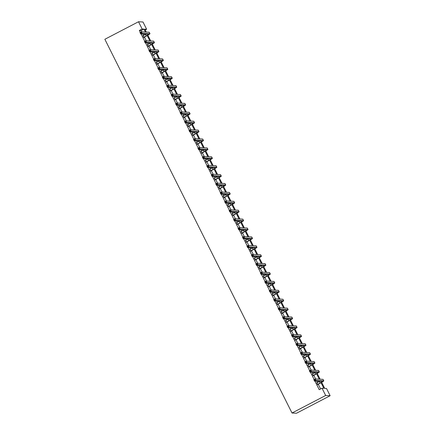 <?xml version="1.0" encoding="UTF-8"?>
<svg xmlns="http://www.w3.org/2000/svg" width="435" height="435" viewBox="0 0 435 435"><rect width="100%" height="100%" fill="white"/><g stroke="black" fill="none" stroke-linecap="round" stroke-linejoin="round"><path stroke-width="0.65" d="M321.677 382.349L324.695 388.379L326.511 388.477L330.143 395.725L296.485 413.25L292.01 413.005L104.857 39.275L138.515 21.75L142.142 28.998L139.336 30.455L140.287 32.353M138.515 21.75L142.99 21.995L146.622 29.243L144.806 29.145L146.269 32.065M145.219 29.971L146.622 29.243M141.098 33.973L144.746 41.254M145.556 42.875L149.205 50.155M150.015 51.776L153.658 59.057M154.468 60.677L158.117 67.958M158.927 69.578L162.576 76.859M163.386 78.479L167.029 85.76M167.845 87.381L171.488 94.661M172.298 96.282L175.947 103.563M176.757 105.183L180.405 112.464M181.216 114.084L184.859 121.365M185.674 122.985L189.317 130.266M190.128 131.887L193.776 139.167M194.586 140.788L198.235 148.069M199.045 149.689L202.688 156.97M203.498 158.59L207.147 165.871M207.957 167.491L211.606 174.772M212.416 176.392L216.064 183.673M216.875 185.294L220.518 192.575M221.328 194.189L224.977 201.476M225.787 203.091L229.435 210.377M230.245 211.992L233.889 219.273M234.704 220.893L238.347 228.174M239.158 229.794L242.806 237.075M243.616 238.695L247.265 245.976M248.075 247.597L251.718 254.877M252.534 256.498L256.177 263.779M256.987 265.399L260.636 272.68M261.446 274.3L265.094 281.581M265.905 283.201L269.548 290.482M270.358 292.103L274.006 299.383M274.817 301.004L278.465 308.284M279.275 309.905L282.924 317.186M283.734 318.806L287.377 326.087M288.188 327.707L291.836 334.988M292.646 336.608L296.295 343.889M297.105 345.51L300.748 352.79M301.564 354.411L305.207 361.692M306.017 363.312L309.666 370.593M310.476 372.213L314.124 379.494M314.935 381.114L319.23 389.695L322.036 388.232L323.852 388.33L321.03 382.702M320.628 388.966L318.23 384.17M317.447 382.604L316.751 381.212M315.62 378.956L313.771 375.269M312.988 373.703L312.292 372.311M311.161 370.054L309.312 366.368M308.529 364.802L307.833 363.41M306.702 361.153L304.859 357.467M304.07 355.901L303.38 354.509M302.249 352.252L300.4 348.565M299.617 346.999L298.921 345.607M297.79 343.351L295.941 339.664M295.158 338.098L294.462 336.706M293.331 334.45L291.483 330.763M290.7 329.197L290.004 327.805M288.873 325.549L287.029 321.862M286.246 320.296L285.55 318.904M284.419 316.647L282.571 312.961M281.788 311.395L281.092 310.003M279.961 307.746L278.112 304.06M277.329 302.494L276.633 301.102M275.502 298.845L273.653 295.158M272.87 293.592L272.174 292.206M271.048 289.944L269.2 286.257M268.417 284.691L267.721 283.305M266.59 281.048L264.741 277.356M263.958 275.79L263.262 274.403M262.131 272.147L260.282 268.455M259.499 266.889L258.803 265.502M257.672 263.246L255.829 259.554M255.04 257.988L254.344 256.601M253.219 254.344L251.37 250.652M250.587 249.086L249.891 247.7M248.76 245.443L246.911 241.751M246.128 240.185L245.432 238.799M244.301 236.542L242.453 232.85M241.67 231.284L240.974 229.897M239.843 227.641L237.999 223.949M237.211 222.383L236.52 220.996M235.389 218.74L233.541 215.048M232.758 213.482L232.062 212.095M230.931 209.839L229.082 206.146M228.299 204.581L227.603 203.194M226.472 200.937L224.623 197.245M223.84 195.679L223.144 194.293M222.013 192.036L220.17 188.344M219.387 186.778L218.691 185.392M217.56 183.135L215.711 179.443M214.928 177.877L214.232 176.49M213.101 174.234L211.252 170.542M210.469 168.981L209.773 167.589M208.642 165.333L206.794 161.641M206.011 160.08L205.315 158.688M204.189 156.431L202.34 152.739M201.557 151.179L200.861 149.787M199.73 147.53L197.881 143.838M197.099 142.278L196.402 140.886M195.271 138.629L193.423 134.937M192.64 133.376L191.944 131.984M190.813 129.728L188.969 126.036M188.181 124.475L187.485 123.083M186.359 120.827L184.511 117.135M183.728 115.574L183.032 114.182M181.901 111.925L180.052 108.233M179.269 106.673L178.573 105.281M177.442 103.024L175.593 99.332M174.81 97.772L174.114 96.38M172.983 94.123L171.14 90.436M170.351 88.87L169.661 87.478M168.53 85.222L166.681 81.535M165.898 79.969L165.202 78.577M164.071 76.321L162.222 72.634M161.439 71.068L160.743 69.676M159.612 67.42L157.764 63.733M156.981 62.167L156.285 60.775M155.154 58.518L153.31 54.832M152.527 53.266L151.831 51.874M150.7 49.617L148.852 45.931M148.069 44.365L147.373 42.973M146.242 40.716L144.393 37.029M143.61 35.463L142.914 34.071M141.783 31.815L141.152 30.559L139.336 30.455M143.12 35.719L143.941 37.356M147.579 44.62L148.395 46.257M152.032 53.521L152.854 55.158M156.491 62.422L157.312 64.059M160.95 71.324L161.771 72.96M165.409 80.225L166.224 81.862M169.862 89.126L170.683 90.763M174.321 98.027L175.142 99.664M178.78 106.928L179.601 108.565M183.238 115.83L184.054 117.466M187.692 124.731L188.513 126.367M192.15 133.632L192.971 135.269M196.609 142.533L197.43 144.17M201.062 151.434L201.883 153.071M205.521 160.33L206.342 161.972M209.98 169.231L210.801 170.868M214.439 178.132L215.254 179.769M218.892 187.034L219.713 188.67M223.351 195.935L224.172 197.572M227.809 204.836L228.631 206.473M232.268 213.737L233.084 215.374M236.722 222.638L237.543 224.275M241.18 231.54L242.001 233.176M245.639 240.441L246.46 242.077M250.098 249.342L250.913 250.979M254.551 258.243L255.372 259.88M259.01 267.144L259.831 268.781M263.469 276.046L264.29 277.682M267.922 284.947L268.743 286.583M272.381 293.848L273.202 295.485M276.839 302.749L277.66 304.386M281.298 311.65L282.114 313.287M285.751 320.551L286.573 322.188M290.21 329.453L291.031 331.089M294.669 338.354L295.49 339.991M299.128 347.255L299.943 348.892M303.581 356.156L304.402 357.793M308.04 365.057L308.861 366.694M312.499 373.959L313.32 375.595M316.957 382.86L317.773 384.496M322.036 388.232L325.663 395.48L292.01 413.005M325.663 395.48L330.143 395.725M147.84 35.208L150.727 40.966M152.299 44.109L155.181 49.867M156.758 53.01L159.64 58.768M161.211 61.911L164.098 67.67M165.67 70.813L168.552 76.571M170.128 79.714L173.01 85.472M174.587 88.615L177.469 94.373M179.041 97.516L181.928 103.269M183.499 106.417L186.381 112.17M187.958 115.313L190.84 121.071M192.417 124.214L195.299 129.973M196.87 133.115L199.757 138.874M201.329 142.017L204.211 147.775M205.788 150.918L208.669 156.676M210.246 159.819L213.128 165.577M214.7 168.72L217.587 174.478M219.158 177.621L222.04 183.38M223.617 186.523L226.499 192.281M228.07 195.424L230.958 201.182M232.529 204.325L235.411 210.083M236.988 213.226L239.87 218.984M241.447 222.127L244.329 227.886M245.9 231.028L248.787 236.787M250.359 239.93L253.241 245.688M254.818 248.831L257.699 254.589M259.276 257.732L262.158 263.49M263.73 266.633L266.617 272.392M268.188 275.534L271.07 281.293M272.647 284.436L275.529 290.194M277.106 293.337L279.988 299.095M281.559 302.238L284.446 307.996M286.018 311.139L288.9 316.897M290.477 320.04L293.359 325.799M294.93 328.942L297.817 334.7M299.389 337.843L302.271 343.601M303.847 346.744L306.729 352.502M308.306 355.645L311.188 361.403M312.76 364.546L315.647 370.305M317.218 373.447L320.1 379.206M145.42 32.016L143.958 29.096L142.142 28.998M319.257 379.157L316.571 373.801M314.799 370.256L312.118 364.9M310.34 361.354L307.659 355.999M305.881 352.453L303.2 347.097M301.428 343.552L298.742 338.196M296.969 334.651L294.288 329.295M292.51 325.75L289.83 320.394M288.052 316.849L285.371 311.493M283.598 307.947L280.918 302.591M279.139 299.046L276.459 293.69M274.681 290.145L272 284.789M270.227 281.244L267.541 275.888M265.769 272.343L263.088 266.987M261.31 263.441L258.629 258.091M256.851 254.54L254.17 249.19M252.398 245.639L249.712 240.289M247.939 236.738L245.258 231.387M243.48 227.837L240.8 222.486M239.022 218.941L236.341 213.585M234.568 210.04L231.882 204.684M230.11 201.139L227.429 195.783M225.651 192.237L222.97 186.881M221.192 183.336L218.511 177.98M216.739 174.435L214.058 169.079M212.28 165.534L209.599 160.178M207.821 156.633L205.141 151.277M203.368 147.731L200.682 142.375M198.909 138.83L196.228 133.474M194.45 129.929L191.77 124.573M189.992 121.028L187.311 115.672M185.538 112.127L182.852 106.771M181.08 103.225L178.399 97.87M176.621 94.324L173.94 88.968M172.162 85.423L169.481 80.067M167.709 76.522L165.023 71.166M163.25 67.621L160.569 62.265M158.791 58.72L156.111 53.364M154.333 49.818L151.652 44.462M149.879 40.917L147.199 35.561M141.152 30.559L143.958 29.096M143.637 37.339L146.274 35.871A3.203 0.304 153.4 0 0 148.536 34.403A3.203 0.304 153.4 0 0 148.476 34.381L140.674 33.952L139.961 32.522L141.364 31.793L149.161 32.223A4.807 0.457 -26.6 0 1 149.254 32.261L149.972 33.685A4.807 0.457 -26.6 0 1 146.579 35.887L143.757 37.573M142.849 35.768L145.562 34.447A3.203 0.304 153.4 0 0 145.953 34.24M141 32.435L140.44 32.723L140.722 33.294L141.288 33L141 32.435L141.364 31.793L142.076 33.218L149.879 33.647A4.807 0.457 -26.6 0 1 149.972 33.685M141.288 33L142.076 33.218L140.674 33.952L140.722 33.294M143.778 37.176L144.077 37.193M140.44 32.723L139.961 32.522M148.096 46.24L150.733 44.772A3.203 0.304 153.4 0 0 152.995 43.304A3.203 0.304 153.4 0 0 152.935 43.282L145.132 42.853L144.42 41.423L145.823 40.694L153.62 41.124A4.807 0.457 -26.6 0 1 153.713 41.162L154.425 42.586A4.807 0.457 -26.6 0 1 151.037 44.789L148.21 46.474M147.307 44.669L150.021 43.348A3.203 0.304 153.4 0 0 150.407 43.141M145.459 41.33L144.898 41.624L145.181 42.195L145.741 41.901L145.459 41.33L145.823 40.694L146.535 42.119L154.338 42.548A4.807 0.457 -26.6 0 1 154.425 42.586M145.741 41.901L146.535 42.119L145.132 42.853L145.181 42.195M148.237 46.077L148.536 46.094M144.898 41.624L144.42 41.423M152.554 55.142L155.192 53.674A3.203 0.304 153.4 0 0 157.454 52.205A3.203 0.304 153.4 0 0 157.388 52.184L149.591 51.754L148.873 50.324L150.276 49.595L158.079 50.025A4.807 0.457 -26.6 0 1 158.171 50.063L158.884 51.488A4.807 0.457 -26.6 0 1 155.496 53.69L152.669 55.375M151.766 53.57L154.479 52.249A3.203 0.304 153.4 0 0 154.865 52.042M149.912 50.232L149.352 50.525L149.64 51.096L150.2 50.803L149.912 50.232L150.276 49.595L150.994 51.02L158.791 51.45A4.807 0.457 -26.6 0 1 158.884 51.488M150.2 50.803L150.994 51.02L149.591 51.754L149.64 51.096M152.69 54.979L152.995 54.995M149.352 50.525L148.873 50.324M157.008 64.043L159.65 62.575A3.203 0.304 153.4 0 0 161.907 61.107A3.203 0.304 153.4 0 0 161.847 61.085L154.05 60.655L153.332 59.225L154.735 58.497L162.538 58.926A4.807 0.457 -26.6 0 1 162.63 58.964L163.342 60.389A4.807 0.457 -26.6 0 1 159.95 62.591L157.127 64.277M156.225 62.471L158.933 61.15A3.203 0.304 153.4 0 0 159.324 60.943M154.371 59.133L153.811 59.426L154.099 59.997L154.659 59.704L154.371 59.133L154.735 58.497L155.447 59.921L163.25 60.351A4.807 0.457 -26.6 0 1 163.342 60.389M154.659 59.704L155.447 59.921L154.05 60.655L154.099 59.997M157.149 63.88L157.454 63.896M153.811 59.426L153.332 59.225M161.467 72.944L164.104 71.476A3.203 0.304 153.4 0 0 166.366 70.008A3.203 0.304 153.4 0 0 166.306 69.986L158.503 69.556L157.791 68.126L159.194 67.398L166.991 67.827A4.807 0.457 -26.6 0 1 167.083 67.865L167.801 69.29A4.807 0.457 -26.6 0 1 164.408 71.492L161.586 73.178M160.678 71.373L163.391 70.051A3.203 0.304 153.4 0 0 163.783 69.845M158.829 68.034L158.269 68.328L158.552 68.899L159.112 68.605L158.829 68.034L159.194 67.398L159.906 68.822L167.709 69.252A4.807 0.457 -26.6 0 1 167.801 69.29M159.112 68.605L159.906 68.822L158.503 69.556L158.552 68.899M161.608 72.781L161.907 72.797M158.269 68.328L157.791 68.126M165.925 81.845L168.562 80.377A3.203 0.304 153.4 0 0 170.825 78.909A3.203 0.304 153.4 0 0 170.765 78.887L162.962 78.458L162.25 77.028L163.652 76.299L171.45 76.729A4.807 0.457 -26.6 0 1 171.542 76.767L172.255 78.191A4.807 0.457 -26.6 0 1 168.867 80.393L166.04 82.079M165.137 80.274L167.85 78.952A3.203 0.304 153.4 0 0 168.236 78.746M163.288 76.935L162.728 77.229L163.011 77.8L163.571 77.506L163.288 76.935L163.652 76.299L164.365 77.724L172.168 78.153A4.807 0.457 -26.6 0 1 172.255 78.191M163.571 77.506L164.365 77.724L162.962 78.458L163.011 77.8M166.061 81.682L166.366 81.698M162.728 77.229L162.25 77.028M170.379 90.746L173.021 89.278A3.203 0.304 153.4 0 0 175.283 87.81A3.203 0.304 153.4 0 0 175.218 87.783L167.421 87.359L166.703 85.929L168.106 85.2L175.909 85.63A4.807 0.457 -26.6 0 1 176.001 85.668L176.713 87.092A4.807 0.457 -26.6 0 1 173.326 89.295L170.498 90.98M169.596 89.175L172.303 87.854A3.203 0.304 153.4 0 0 172.695 87.647M167.741 85.836L167.181 86.13L167.47 86.701L168.03 86.407L167.741 85.836L168.106 85.2L168.823 86.625L176.621 87.054A4.807 0.457 -26.6 0 1 176.713 87.092M168.03 86.407L168.823 86.625L167.421 87.359L167.47 86.701M170.52 90.583L170.825 90.6M167.181 86.13L166.703 85.929M174.837 99.648L177.48 98.179A3.203 0.304 153.4 0 0 179.737 96.711A3.203 0.304 153.4 0 0 179.677 96.684L171.879 96.26L171.162 94.83L172.564 94.101L180.367 94.531A4.807 0.457 -26.6 0 1 180.46 94.569L181.172 95.994A4.807 0.457 -26.6 0 1 177.779 98.196L174.957 99.881M174.054 98.076L176.762 96.755A3.203 0.304 153.4 0 0 177.154 96.548M172.2 94.738L171.64 95.031L171.928 95.602L172.488 95.308L172.2 94.738L172.564 94.101L173.277 95.526L181.08 95.956A4.807 0.457 -26.6 0 1 181.172 95.994M172.488 95.308L173.277 95.526L171.879 96.26L171.928 95.602M174.979 99.484L175.283 99.501M171.64 95.031L171.162 94.83M179.296 108.549L181.933 107.081A3.203 0.304 153.4 0 0 184.195 105.613A3.203 0.304 153.4 0 0 184.135 105.585L176.333 105.156L175.62 103.731L177.023 103.003L184.821 103.432A4.807 0.457 -26.6 0 1 184.913 103.47L185.631 104.895A4.807 0.457 -26.6 0 1 182.238 107.097L179.41 108.783M178.508 106.977L181.221 105.656A3.203 0.304 153.4 0 0 181.612 105.449M176.659 103.639L176.099 103.932L176.382 104.503L176.942 104.21L176.659 103.639L177.023 103.003L177.736 104.427L185.538 104.857A4.807 0.457 -26.6 0 1 185.631 104.895M176.942 104.21L177.736 104.427L176.333 105.156L176.382 104.503M179.437 108.38L179.737 108.402M176.099 103.932L175.62 103.731M183.755 117.45L186.392 115.982A3.203 0.304 153.4 0 0 188.654 114.514A3.203 0.304 153.4 0 0 188.594 114.487L180.791 114.057L180.079 112.632L181.482 111.904L189.279 112.333A4.807 0.457 -26.6 0 1 189.372 112.371L190.084 113.796A4.807 0.457 -26.6 0 1 186.697 115.998L183.869 117.684M182.966 115.879L185.68 114.557A3.203 0.304 153.4 0 0 186.066 114.351M181.118 112.54L180.552 112.834L180.84 113.404L181.4 113.111L181.118 112.54L181.482 111.904L182.194 113.328L189.992 113.758A4.807 0.457 -26.6 0 1 190.084 113.796M181.4 113.111L182.194 113.328L180.791 114.057L180.84 113.404M183.891 117.281L184.195 117.303M180.552 112.834L180.079 112.632M188.208 126.351L190.851 124.883A3.203 0.304 153.4 0 0 193.113 123.415A3.203 0.304 153.4 0 0 193.048 123.388L185.25 122.958L184.532 121.534L185.935 120.805L193.738 121.234A4.807 0.457 -26.6 0 1 193.831 121.273L194.543 122.697A4.807 0.457 -26.6 0 1 191.15 124.899L188.328 126.585M187.425 124.78L190.133 123.458A3.203 0.304 153.4 0 0 190.525 123.252M185.571 121.441L185.011 121.735L185.299 122.306L185.859 122.012L185.571 121.441L185.935 120.805L186.653 122.23L194.45 122.659A4.807 0.457 -26.6 0 1 194.543 122.697M185.859 122.012L186.653 122.23L185.25 122.958L185.299 122.306M188.35 126.183L188.654 126.199M185.011 121.735L184.532 121.534M192.667 135.252L195.31 133.784A3.203 0.304 153.4 0 0 197.566 132.316A3.203 0.304 153.4 0 0 197.506 132.289L189.703 131.859L188.991 130.435L190.394 129.706L198.197 130.136A4.807 0.457 -26.6 0 1 198.284 130.174L199.002 131.598A4.807 0.457 -26.6 0 1 195.609 133.801L192.787 135.486M191.878 133.681L194.592 132.36A3.203 0.304 153.4 0 0 194.983 132.153M190.03 130.342L189.47 130.636L189.752 131.207L190.318 130.913L190.03 130.342L190.394 129.706L191.106 131.131L198.909 131.56A4.807 0.457 -26.6 0 1 199.002 131.598M190.318 130.913L191.106 131.131L189.703 131.859L189.752 131.207M192.808 135.084L193.107 135.1M189.47 130.636L188.991 130.435M197.126 144.154L199.763 142.685A3.203 0.304 153.4 0 0 202.025 141.217A3.203 0.304 153.4 0 0 201.965 141.19L194.162 140.761L193.45 139.336L194.853 138.607L202.65 139.037A4.807 0.457 -26.6 0 1 202.743 139.075L203.46 140.5A4.807 0.457 -26.6 0 1 200.067 142.702L197.24 144.387M196.337 142.582L199.051 141.261A3.203 0.304 153.4 0 0 199.437 141.054M194.488 139.243L193.928 139.537L194.211 140.108L194.771 139.814L194.488 139.243L194.853 138.607L195.565 140.032L203.368 140.461A4.807 0.457 -26.6 0 1 203.46 140.5M194.771 139.814L195.565 140.032L194.162 140.761L194.211 140.108M197.267 143.985L197.566 144.001M193.928 139.537L193.45 139.336M201.584 153.049L204.222 151.587A3.203 0.304 153.4 0 0 206.484 150.118A3.203 0.304 153.4 0 0 206.418 150.091L198.621 149.662L197.909 148.237L199.306 147.508L207.109 147.938A4.807 0.457 -26.6 0 1 207.201 147.976L207.914 149.401A4.807 0.457 -26.6 0 1 204.526 151.603L201.699 153.289M200.796 151.483L203.509 150.162A3.203 0.304 153.4 0 0 203.895 149.955M198.947 148.145L198.382 148.438L198.67 149.009L199.23 148.716L198.947 148.145L199.306 147.508L200.024 148.933L207.821 149.363A4.807 0.457 -26.6 0 1 207.914 149.401M199.23 148.716L200.024 148.933L198.621 149.662L198.67 149.009M201.72 152.886L202.025 152.902M198.382 148.438L197.909 148.237M206.038 161.95L208.68 160.488A3.203 0.304 153.4 0 0 210.937 159.02A3.203 0.304 153.4 0 0 210.877 158.992L203.08 158.563L202.362 157.138L203.765 156.41L211.568 156.839A4.807 0.457 -26.6 0 1 211.66 156.877L212.372 158.302A4.807 0.457 -26.6 0 1 208.979 160.504L206.157 162.19M205.255 160.384L207.963 159.063A3.203 0.304 153.4 0 0 208.354 158.857M203.401 157.046L202.84 157.339L203.129 157.91L203.689 157.617L203.401 157.046L203.765 156.41L204.483 157.834L212.28 158.264A4.807 0.457 -26.6 0 1 212.372 158.302M203.689 157.617L204.483 157.834L203.08 158.563L203.129 157.91M206.179 161.787L206.484 161.804M202.84 157.339L202.362 157.138M210.496 170.852L213.134 169.389A3.203 0.304 153.4 0 0 215.396 167.921A3.203 0.304 153.4 0 0 215.336 167.894L207.533 167.464L206.821 166.04L208.224 165.311L216.021 165.74A4.807 0.457 -26.6 0 1 216.113 165.778L216.831 167.203A4.807 0.457 -26.6 0 1 213.438 169.405L210.616 171.085M209.708 169.28L212.421 167.964A3.203 0.304 153.4 0 0 212.813 167.758M207.859 165.947L207.299 166.241L207.582 166.812L208.147 166.518L207.859 165.947L208.224 165.311L208.936 166.735L216.739 167.165A4.807 0.457 -26.6 0 1 216.831 167.203M208.147 166.518L208.936 166.735L207.533 167.464L207.582 166.812M210.638 170.689L210.937 170.705M207.299 166.241L206.821 166.04M214.955 179.753L217.592 178.29A3.203 0.304 153.4 0 0 219.854 176.822A3.203 0.304 153.4 0 0 219.795 176.795L211.992 176.365L211.279 174.941L212.682 174.212L220.48 174.642A4.807 0.457 -26.6 0 1 220.572 174.68L221.284 176.104A4.807 0.457 -26.6 0 1 217.897 178.306L215.069 179.987M214.167 178.181L216.88 176.866A3.203 0.304 153.4 0 0 217.266 176.659M212.318 174.848L211.758 175.142L212.041 175.713L212.601 175.419L212.318 174.848L212.682 174.212L213.395 175.637L221.197 176.066A4.807 0.457 -26.6 0 1 221.284 176.104M212.601 175.419L213.395 175.637L211.992 176.365L212.041 175.713M215.097 179.59L215.396 179.606M211.758 175.142L211.279 174.941M219.414 188.654L222.051 187.191A3.203 0.304 153.4 0 0 224.313 185.723A3.203 0.304 153.4 0 0 224.248 185.696L216.451 185.267L215.733 183.842L217.136 183.113L224.938 183.543A4.807 0.457 -26.6 0 1 225.031 183.575L225.743 185.005A4.807 0.457 -26.6 0 1 222.356 187.208L219.528 188.888M218.626 187.083L221.339 185.767A3.203 0.304 153.4 0 0 221.725 185.56M216.771 183.749L216.211 184.043L216.499 184.614L217.06 184.32L216.771 183.749L217.136 183.113L217.853 184.538L225.651 184.967A4.807 0.457 -26.6 0 1 225.743 185.005M217.06 184.32L217.853 184.538L216.451 185.267L216.499 184.614M219.55 188.491L219.854 188.507M216.211 184.043L215.733 183.842M223.867 197.555L226.51 196.093A3.203 0.304 153.4 0 0 228.767 194.624A3.203 0.304 153.4 0 0 228.707 194.597L220.909 194.168L220.192 192.743L221.594 192.014L229.397 192.439A4.807 0.457 -26.6 0 1 229.49 192.477L230.202 193.907A4.807 0.457 -26.6 0 1 226.809 196.109L223.987 197.789M223.084 195.984L225.792 194.662A3.203 0.304 153.4 0 0 226.184 194.461M221.23 192.651L220.67 192.944L220.958 193.515L221.518 193.222L221.23 192.651L221.594 192.014L222.307 193.439L230.11 193.869A4.807 0.457 -26.6 0 1 230.202 193.907M221.518 193.222L222.307 193.439L220.909 194.168L220.958 193.515M224.009 197.392L224.313 197.408M220.67 192.944L220.192 192.743M228.326 206.456L230.963 204.994A3.203 0.304 153.4 0 0 233.225 203.526A3.203 0.304 153.4 0 0 233.165 203.498L225.363 203.069L224.65 201.644L226.053 200.916L233.851 201.34A4.807 0.457 -26.6 0 1 233.943 201.378L234.661 202.808A4.807 0.457 -26.6 0 1 231.268 205.01L228.446 206.69M227.538 204.885L230.251 203.564A3.203 0.304 153.4 0 0 230.642 203.362M225.689 201.552L225.129 201.845L225.412 202.416L225.972 202.123L225.689 201.552L226.053 200.916L226.766 202.34L234.568 202.77A4.807 0.457 -26.6 0 1 234.661 202.808M225.972 202.123L226.766 202.34L225.363 203.069L225.412 202.416M228.467 206.293L228.767 206.31M225.129 201.845L224.65 201.644M232.785 215.358L235.422 213.895A3.203 0.304 153.4 0 0 237.684 212.427A3.203 0.304 153.4 0 0 237.624 212.4L229.821 211.97L229.109 210.545L230.512 209.817L238.309 210.241A4.807 0.457 -26.6 0 1 238.402 210.279L239.114 211.709A4.807 0.457 -26.6 0 1 235.726 213.911L232.899 215.591M231.996 213.786L234.71 212.465A3.203 0.304 153.4 0 0 235.096 212.264M230.148 210.453L229.588 210.747L229.87 211.318L230.43 211.024L230.148 210.453L230.512 209.817L231.224 211.241L239.027 211.671A4.807 0.457 -26.6 0 1 239.114 211.709M230.43 211.024L231.224 211.241L229.821 211.97L229.87 211.318M232.921 215.194L233.225 215.211M229.588 210.747L229.109 210.545M237.238 224.259L239.881 222.796A3.203 0.304 153.4 0 0 242.143 221.328A3.203 0.304 153.4 0 0 242.077 221.301L234.28 220.871L233.562 219.447L234.965 218.713L242.768 219.142A4.807 0.457 -26.6 0 1 242.86 219.18L243.573 220.61A4.807 0.457 -26.6 0 1 240.185 222.812L237.358 224.493M236.455 222.687L239.163 221.366A3.203 0.304 153.4 0 0 239.554 221.159M234.601 219.354L234.041 219.648L234.329 220.219L234.889 219.925L234.601 219.354L234.965 218.713L235.683 220.143L243.48 220.572A4.807 0.457 -26.6 0 1 243.573 220.61M234.889 219.925L235.683 220.143L234.28 220.871L234.329 220.219M237.379 224.096L237.684 224.112M234.041 219.648L233.562 219.447M241.697 233.16L244.339 231.697A3.203 0.304 153.4 0 0 246.596 230.229A3.203 0.304 153.4 0 0 246.536 230.202L238.739 229.772L238.021 228.348L239.424 227.614L247.227 228.043A4.807 0.457 -26.6 0 1 247.319 228.081L248.032 229.511A4.807 0.457 -26.6 0 1 244.639 231.714L241.816 233.394M240.914 231.589L243.622 230.267A3.203 0.304 153.4 0 0 244.013 230.061M239.06 228.255L238.5 228.549L238.788 229.114L239.348 228.826L239.06 228.255L239.424 227.614L240.136 229.044L247.939 229.473A4.807 0.457 -26.6 0 1 248.032 229.511M239.348 228.826L240.136 229.044L238.739 229.772L238.788 229.114M241.838 232.997L242.143 233.013M238.5 228.549L238.021 228.348M246.156 242.061L248.793 240.599A3.203 0.304 153.4 0 0 251.055 239.13A3.203 0.304 153.4 0 0 250.995 239.103L243.192 238.674L242.48 237.249L243.883 236.515L251.68 236.944A4.807 0.457 -26.6 0 1 251.773 236.983L252.49 238.413A4.807 0.457 -26.6 0 1 249.097 240.615L246.27 242.295M245.367 240.49L248.08 239.168A3.203 0.304 153.4 0 0 248.472 238.962M243.518 237.157L242.958 237.45L243.241 238.016L243.801 237.727L243.518 237.157L243.883 236.515L244.595 237.945L252.398 238.375A4.807 0.457 -26.6 0 1 252.49 238.413M243.801 237.727L244.595 237.945L243.192 238.674L243.241 238.016M246.297 241.898L246.596 241.914M242.958 237.45L242.48 237.249M250.614 250.962L253.252 249.5A3.203 0.304 153.4 0 0 255.514 248.032A3.203 0.304 153.4 0 0 255.454 248.004L247.651 247.575L246.939 246.15L248.336 245.416L256.139 245.846A4.807 0.457 -26.6 0 1 256.231 245.884L256.944 247.314A4.807 0.457 -26.6 0 1 253.556 249.516L250.729 251.196M249.826 249.391L252.539 248.07A3.203 0.304 153.4 0 0 252.925 247.863M247.977 246.058L247.412 246.346L247.7 246.917L248.26 246.629L247.977 246.058L248.336 245.416L249.054 246.846L256.851 247.276A4.807 0.457 -26.6 0 1 256.944 247.314M248.26 246.629L249.054 246.846L247.651 247.575L247.7 246.917M250.75 250.799L251.055 250.816M247.412 246.346L246.939 246.15M255.068 259.864L257.71 258.401A3.203 0.304 153.4 0 0 259.972 256.933A3.203 0.304 153.4 0 0 259.907 256.906L252.11 256.476L251.392 255.051L252.795 254.317L260.598 254.747A4.807 0.457 -26.6 0 1 260.69 254.785L261.402 256.215A4.807 0.457 -26.6 0 1 258.009 258.417L255.187 260.097M254.285 258.292L256.993 256.971A3.203 0.304 153.4 0 0 257.384 256.764M252.43 254.959L251.87 255.247L252.159 255.818L252.719 255.53L252.43 254.959L252.795 254.317L253.513 255.747L261.31 256.177A4.807 0.457 -26.6 0 1 261.402 256.215M252.719 255.53L253.513 255.747L252.11 256.476L252.159 255.818M255.209 259.7L255.514 259.717M251.87 255.247L251.392 255.051M259.526 268.765L262.169 267.302A3.203 0.304 153.4 0 0 264.426 265.834A3.203 0.304 153.4 0 0 264.366 265.807L256.563 265.377L255.851 263.953L257.254 263.218L265.056 263.648A4.807 0.457 -26.6 0 1 265.143 263.686L265.861 265.116A4.807 0.457 -26.6 0 1 262.468 267.318L259.646 268.999M258.738 267.193L261.451 265.872A3.203 0.304 153.4 0 0 261.843 265.665M256.889 263.86L256.329 264.148L256.612 264.719L257.177 264.431L256.889 263.86L257.254 263.218L257.966 264.649L265.769 265.078A4.807 0.457 -26.6 0 1 265.861 265.116M257.177 264.431L257.966 264.649L256.563 265.377L256.612 264.719M259.668 268.602L259.967 268.618M256.329 264.148L255.851 263.953M263.985 277.666L266.622 276.203A3.203 0.304 153.4 0 0 268.884 274.73A3.203 0.304 153.4 0 0 268.825 274.708L261.022 274.278L260.309 272.854L261.712 272.12L269.51 272.549A4.807 0.457 -26.6 0 1 269.602 272.587L270.32 274.017A4.807 0.457 -26.6 0 1 266.927 276.22L264.099 277.9M263.197 276.094L265.91 274.773A3.203 0.304 153.4 0 0 266.296 274.567M261.348 272.761L260.788 273.049L261.071 273.62L261.631 273.332L261.348 272.761L261.712 272.12L262.425 273.55L270.227 273.979A4.807 0.457 -26.6 0 1 270.32 274.017M261.631 273.332L262.425 273.55L261.022 274.278L261.071 273.62M264.127 277.503L264.426 277.519M260.788 273.049L260.309 272.854M268.444 286.567L271.081 285.104A3.203 0.304 153.4 0 0 273.343 283.631A3.203 0.304 153.4 0 0 273.278 283.609L265.481 283.18L264.768 281.755L266.166 281.021L273.968 281.45A4.807 0.457 -26.6 0 1 274.061 281.488L274.773 282.913A4.807 0.457 -26.6 0 1 271.386 285.121L268.558 286.801M267.655 284.996L270.369 283.674A3.203 0.304 153.4 0 0 270.755 283.468M265.807 281.662L265.241 281.951L265.529 282.522L266.089 282.233L265.807 281.662L266.166 281.021L266.883 282.451L274.681 282.88A4.807 0.457 -26.6 0 1 274.773 282.913M266.089 282.233L266.883 282.451L265.481 283.18L265.529 282.522M268.58 286.404L268.884 286.42M265.241 281.951L264.768 281.755M272.897 295.468L275.54 294A3.203 0.304 153.4 0 0 277.796 292.532A3.203 0.304 153.4 0 0 277.737 292.51L269.939 292.081L269.221 290.656L270.624 289.922L278.427 290.352A4.807 0.457 -26.6 0 1 278.52 290.39L279.232 291.814A4.807 0.457 -26.6 0 1 275.839 294.022L273.017 295.702M272.114 293.897L274.822 292.576A3.203 0.304 153.4 0 0 275.214 292.369M270.26 290.564L269.7 290.852L269.988 291.423L270.548 291.135L270.26 290.564L270.624 289.922L271.342 291.352L279.139 291.776A4.807 0.457 -26.6 0 1 279.232 291.814M270.548 291.135L271.342 291.352L269.939 292.081L269.988 291.423M273.039 295.305L273.343 295.321M269.7 290.852L269.221 290.656M277.356 304.369L279.993 302.901A3.203 0.304 153.4 0 0 282.255 301.433A3.203 0.304 153.4 0 0 282.195 301.411L274.393 300.982L273.68 299.552L275.083 298.823L282.88 299.253A4.807 0.457 -26.6 0 1 282.973 299.291L283.691 300.715A4.807 0.457 -26.6 0 1 280.298 302.918L277.476 304.603M276.568 302.798L279.281 301.477A3.203 0.304 153.4 0 0 279.672 301.27M274.719 299.465L274.159 299.753L274.442 300.324L275.007 300.036L274.719 299.465L275.083 298.823L275.795 300.253L283.598 300.677A4.807 0.457 -26.6 0 1 283.691 300.715M275.007 300.036L275.795 300.253L274.393 300.982L274.442 300.324M277.497 304.206L277.796 304.223M274.159 299.753L273.68 299.552M281.815 313.271L284.452 311.803A3.203 0.304 153.4 0 0 286.714 310.334A3.203 0.304 153.4 0 0 286.654 310.313L278.851 309.883L278.139 308.453L279.542 307.724L287.339 308.154A4.807 0.457 -26.6 0 1 287.432 308.192L288.144 309.617A4.807 0.457 -26.6 0 1 284.756 311.819L281.929 313.504M281.026 311.699L283.74 310.378A3.203 0.304 153.4 0 0 284.126 310.171M279.178 308.366L278.617 308.654L278.9 309.225L279.46 308.932L279.178 308.366L279.542 307.724L280.254 309.154L288.057 309.579A4.807 0.457 -26.6 0 1 288.144 309.617M279.46 308.932L280.254 309.154L278.851 309.883L278.9 309.225M281.956 313.108L282.255 313.124M278.617 308.654L278.139 308.453M286.274 322.172L288.911 320.704A3.203 0.304 153.4 0 0 291.173 319.236A3.203 0.304 153.4 0 0 291.107 319.214L283.31 318.784L282.592 317.354L283.995 316.626L291.798 317.055A4.807 0.457 -26.6 0 1 291.89 317.093L292.603 318.518A4.807 0.457 -26.6 0 1 289.215 320.72L286.388 322.406M285.485 320.6L288.198 319.279A3.203 0.304 153.4 0 0 288.584 319.072M283.631 317.267L283.071 317.555L283.359 318.126L283.919 317.833L283.631 317.267L283.995 316.626L284.713 318.05L292.51 318.48A4.807 0.457 -26.6 0 1 292.603 318.518M283.919 317.833L284.713 318.05L283.31 318.784L283.359 318.126M286.409 322.009L286.714 322.025M283.071 317.555L282.592 317.354M290.727 331.073L293.369 329.605A3.203 0.304 153.4 0 0 295.626 328.137A3.203 0.304 153.4 0 0 295.566 328.115L287.769 327.685L287.051 326.255L288.454 325.527L296.257 325.956A4.807 0.457 -26.6 0 1 296.349 325.994L297.062 327.419A4.807 0.457 -26.6 0 1 293.668 329.621L290.846 331.307M289.944 329.502L292.652 328.18A3.203 0.304 153.4 0 0 293.043 327.974M288.09 326.168L287.53 326.457L287.818 327.028L288.378 326.734L288.09 326.168L288.454 325.527L289.166 326.951L296.969 327.381A4.807 0.457 -26.6 0 1 297.062 327.419M288.378 326.734L289.166 326.951L287.769 327.685L287.818 327.028M290.868 330.91L291.173 330.926M287.53 326.457L287.051 326.255M295.186 339.974L297.823 338.506A3.203 0.304 153.4 0 0 300.085 337.038A3.203 0.304 153.4 0 0 300.025 337.016L292.222 336.587L291.51 335.157L292.913 334.428L300.71 334.858A4.807 0.457 -26.6 0 1 300.803 334.896L301.52 336.32A4.807 0.457 -26.6 0 1 298.127 338.522L295.305 340.208M294.397 338.403L297.11 337.081A3.203 0.304 153.4 0 0 297.502 336.875M292.548 335.064L291.988 335.358L292.271 335.929L292.831 335.635L292.548 335.064L292.913 334.428L293.625 335.853L301.428 336.282A4.807 0.457 -26.6 0 1 301.52 336.32M292.831 335.635L293.625 335.853L292.222 336.587L292.271 335.929M295.327 339.811L295.626 339.827M291.988 335.358L291.51 335.157M299.644 348.875L302.281 347.407A3.203 0.304 153.4 0 0 304.543 345.939A3.203 0.304 153.4 0 0 304.484 345.917L296.681 345.488L295.969 344.058L297.371 343.329L305.169 343.759A4.807 0.457 -26.6 0 1 305.261 343.797L305.974 345.221A4.807 0.457 -26.6 0 1 302.586 347.424L299.758 349.109M298.856 347.304L301.569 345.983A3.203 0.304 153.4 0 0 301.955 345.776M297.007 343.965L296.447 344.259L296.73 344.83L297.29 344.536L297.007 343.965L297.371 343.329L298.084 344.754L305.887 345.183A4.807 0.457 -26.6 0 1 305.974 345.221M297.29 344.536L298.084 344.754L296.681 345.488L296.73 344.83M299.78 348.712L300.085 348.729M296.447 344.259L295.969 344.058M304.098 357.777L306.74 356.308A3.203 0.304 153.4 0 0 309.002 354.84A3.203 0.304 153.4 0 0 308.937 354.819L301.14 354.389L300.422 352.959L301.825 352.23L309.628 352.66A4.807 0.457 -26.6 0 1 309.72 352.698L310.432 354.123A4.807 0.457 -26.6 0 1 307.045 356.325L304.217 358.01M303.315 356.205L306.022 354.884A3.203 0.304 153.4 0 0 306.414 354.677M301.46 352.867L300.9 353.16L301.189 353.731L301.749 353.437L301.46 352.867L301.825 352.23L302.542 353.655L310.34 354.085A4.807 0.457 -26.6 0 1 310.432 354.123M301.749 353.437L302.542 353.655L301.14 354.389L301.189 353.731M304.239 357.613L304.543 357.63M300.9 353.16L300.422 352.959M308.556 366.678L311.199 365.21A3.203 0.304 153.4 0 0 313.456 363.742A3.203 0.304 153.4 0 0 313.396 363.72L305.598 363.29L304.881 361.86L306.283 361.132L314.086 361.561A4.807 0.457 -26.6 0 1 314.179 361.599L314.891 363.024A4.807 0.457 -26.6 0 1 311.498 365.226L308.676 366.912M307.773 365.106L310.481 363.785A3.203 0.304 153.4 0 0 310.873 363.578M305.919 361.768L305.359 362.061L305.647 362.632L306.207 362.339L305.919 361.768L306.283 361.132L306.996 362.556L314.799 362.986A4.807 0.457 -26.6 0 1 314.891 363.024M306.207 362.339L306.996 362.556L305.598 363.29L305.647 362.632M308.698 366.515L309.002 366.531M305.359 362.061L304.881 361.86M313.015 375.579L315.652 374.111A3.203 0.304 153.4 0 0 317.914 372.643A3.203 0.304 153.4 0 0 317.854 372.616L310.052 372.191L309.339 370.761L310.742 370.033L318.54 370.462A4.807 0.457 -26.6 0 1 318.632 370.5L319.35 371.925A4.807 0.457 -26.6 0 1 315.957 374.127L313.129 375.813M312.227 374.008L314.94 372.686A3.203 0.304 153.4 0 0 315.331 372.48M310.378 370.669L309.818 370.963L310.101 371.533L310.661 371.24L310.378 370.669L310.742 370.033L311.455 371.457L319.257 371.887A4.807 0.457 -26.6 0 1 319.35 371.925M310.661 371.24L311.455 371.457L310.052 372.191L310.101 371.533M313.156 375.416L313.456 375.432M309.818 370.963L309.339 370.761M317.474 384.48L320.111 383.012A3.203 0.304 153.4 0 0 322.373 381.544A3.203 0.304 153.4 0 0 322.313 381.517L314.51 381.093L313.798 379.663L315.196 378.934L322.998 379.363A4.807 0.457 -26.6 0 1 323.091 379.402L323.803 380.826A4.807 0.457 -26.6 0 1 320.416 383.028L317.588 384.714M316.685 382.909L319.399 381.587A3.203 0.304 153.4 0 0 319.785 381.381M314.837 379.57L314.271 379.864L314.559 380.435L315.119 380.141L314.837 379.57L315.196 378.934L315.913 380.359L323.711 380.788A4.807 0.457 -26.6 0 1 323.803 380.826M315.119 380.141L315.913 380.359L314.51 381.093L314.559 380.435M317.61 384.317L317.914 384.333M314.271 379.864L313.798 379.663M145.562 34.447L146.274 35.871M149.161 32.223L149.879 33.647M150.021 43.348L150.733 44.772M153.62 41.124L154.338 42.548M154.479 52.249L155.192 53.674M158.079 50.025L158.791 51.45M158.933 61.15L159.65 62.575M162.538 58.926L163.25 60.351M163.391 70.051L164.104 71.476M166.991 67.827L167.709 69.252M167.85 78.952L168.562 80.377M171.45 76.729L172.168 78.153M172.303 87.854L173.021 89.278M175.909 85.63L176.621 87.054M176.762 96.755L177.48 98.179M180.367 94.531L181.08 95.956M181.221 105.656L181.933 107.081M184.821 103.432L185.538 104.857M185.68 114.557L186.392 115.982M189.279 112.333L189.992 113.758M190.133 123.458L190.851 124.883M193.738 121.234L194.45 122.659M194.592 132.36L195.31 133.784M198.197 130.136L198.909 131.56M199.051 141.261L199.763 142.685M202.65 139.037L203.368 140.461M203.509 150.162L204.222 151.587M207.109 147.938L207.821 149.363M207.963 159.063L208.68 160.488M211.568 156.839L212.28 158.264M212.421 167.964L213.134 169.389M216.021 165.74L216.739 167.165M216.88 176.866L217.592 178.29M220.48 174.642L221.197 176.066M221.339 185.767L222.051 187.191M224.938 183.543L225.651 184.967M225.792 194.662L226.51 196.093M229.397 192.439L230.11 193.869M230.251 203.564L230.963 204.994M233.851 201.34L234.568 202.77M234.71 212.465L235.422 213.895M238.309 210.241L239.027 211.671M239.163 221.366L239.881 222.796M242.768 219.142L243.48 220.572M243.622 230.267L244.339 231.697M247.227 228.043L247.939 229.473M248.08 239.168L248.793 240.599M251.68 236.944L252.398 238.375M252.539 248.07L253.252 249.5M256.139 245.846L256.851 247.276M256.993 256.971L257.71 258.401M260.598 254.747L261.31 256.177M261.451 265.872L262.169 267.302M265.056 263.648L265.769 265.078M265.91 274.773L266.622 276.203M269.51 272.549L270.227 273.979M270.369 283.674L271.081 285.104M273.968 281.45L274.681 282.88M274.822 292.576L275.54 294M278.427 290.352L279.139 291.776M279.281 301.477L279.993 302.901M282.88 299.253L283.598 300.677M283.74 310.378L284.452 311.803M287.339 308.154L288.057 309.579M288.198 319.279L288.911 320.704M291.798 317.055L292.51 318.48M292.652 328.18L293.369 329.605M296.257 325.956L296.969 327.381M297.11 337.081L297.823 338.506M300.71 334.858L301.428 336.282M301.569 345.983L302.281 347.407M305.169 343.759L305.887 345.183M306.022 354.884L306.74 356.308M309.628 352.66L310.34 354.085M310.481 363.785L311.199 365.21M314.086 361.561L314.799 362.986M314.94 372.686L315.652 374.111M318.54 370.462L319.257 371.887M319.399 381.587L320.111 383.012M322.998 379.363L323.711 380.788"/></g></svg>
